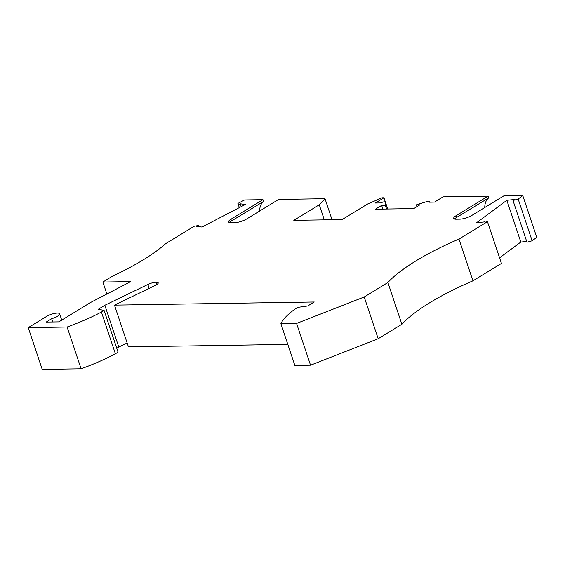 <?xml version="1.0" encoding="UTF-8"?>
<svg xmlns="http://www.w3.org/2000/svg" width="565" height="565" viewBox="0 0 565 565"><rect width="100%" height="100%" fill="white"/><g stroke="black" fill="none" stroke-linecap="round" stroke-linejoin="round"><path stroke-width="0.85" d="M487.468 221.671L501.445 263.431L472.933 280.847L458.964 239.087L487.468 221.671L485.342 221L484.043 221.967L476.585 222.737L506.84 200.3L520.81 242.06L499.566 257.817M472.933 280.847A133.206 35.948 -18.5 0 0 401.87 324.275L387.901 282.514L364.213 296.985L378.183 338.746L401.87 324.275M458.964 239.087A133.206 35.948 -18.5 0 0 387.901 282.514M532.131 240.789L536.75 237.364L522.78 195.603L518.154 199.028L532.131 240.789L526.968 242.258L512.999 200.497L514.298 199.53L506.84 200.3M518.154 199.028L512.999 200.497M324.317 219.87L319.274 204.784L293.807 220.343L342.093 219.587L367.561 204.029L381.961 197.806L383.96 197.778L387.717 209.001M296.569 323.434L310.538 365.195L294.859 365.442L280.89 323.681L296.569 323.434L364.213 296.985M310.538 365.195L378.183 338.746M416.899 206.663L416.292 204.848L427.197 201.465A2.663 0.72 161.5 0 1 429.746 201.366A2.663 0.72 161.5 0 1 429.033 202.185L434.52 202.093L443.108 196.846L488.075 196.147L488.668 197.912L454.196 218.902M280.89 323.681A84.362 22.762 161.5 0 1 295.156 308.998L297.833 307.367L307.741 305.983L314.253 302L114.483 305.135L128.453 346.896L287.818 344.396M149.153 288.376L147.846 284.485A7.105 1.914 161.5 0 1 156.025 282.267L156.47 282.26A6.215 1.681 161.5 0 1 158.221 282.825A6.215 1.681 161.5 0 1 155.333 285.389L114.483 305.135M147.846 284.485L104.822 305.284L118.798 347.044L127.153 343.004M52.778 321.965L51.69 318.709A7.995 2.154 -18.5 0 0 59.622 313.801A7.995 2.154 -18.5 0 0 54.6 313.413A7.995 2.154 -18.5 0 0 46.605 316.421L28.25 327.636L42.22 369.397L81.099 368.79A84.362 22.762 -18.5 0 0 115.387 353.796L118.064 352.165L104.094 310.404L98.31 309.267L104.822 305.284M116.764 348.287L118.798 347.044M115.387 353.796L101.418 312.035L104.094 310.404M81.099 368.79L67.122 327.029A84.362 22.762 -18.5 0 0 101.418 312.035M28.25 327.636L67.122 327.029M383.96 197.778L375.372 203.026L380.867 202.934A2.663 0.72 -18.5 0 1 383.529 201.938A2.663 0.72 -18.5 0 1 385.203 202.065A2.663 0.72 -18.5 0 1 385.21 202.122L385.316 205.335L386.545 209.015M239.341 207.616L238.395 204.798L240.273 203.824L245.528 204.396L202.016 227.038L196.754 226.466L198.626 225.492L194.141 226.268L165.637 243.685A133.206 35.948 -18.5 0 1 112.343 276.257L102.865 282.041L130.699 281.61L90.612 302.466L58.859 321.873L46.189 322.071L51.69 318.709M102.865 282.041L106.87 294.012M416.292 204.848L419.965 204.791L413.75 208.591L377.307 209.163L375.421 209.191L381.643 205.392L382.872 209.078M198.626 225.492L199.035 226.72M484.742 207.524A21.315 13.299 58.6 0 1 488.668 197.912M522.78 195.603L503.768 195.9L471.789 215.442A8.878 2.394 161.5 0 1 459.832 219.149L456.209 219.206A8.878 2.394 -18.5 0 1 453.709 218.408A8.878 2.394 -18.5 0 1 456.096 215.682L488.075 196.147M239.306 207.638L238.395 204.798M385.316 205.335L381.643 205.392M237.9 203.435L244.581 199.961L262.951 199.671L230.972 219.213A8.878 2.394 -18.5 0 0 228.585 221.939A8.878 2.394 -18.5 0 0 231.085 222.737L234.708 222.681A8.878 2.394 161.5 0 0 246.665 218.966L278.644 199.424L325.002 198.703L332.043 219.743M259.618 211.056A21.315 13.299 -121.4 0 1 263.544 201.444L262.951 199.671M319.274 204.784L325.002 198.703M263.544 201.444L229.072 222.433M240.273 203.824L241.213 206.642M526.7 241.453L520.81 242.06M157.162 284.322L156.47 282.26M156.795 284.576L156.025 282.267M385.203 202.065L387.526 209.001L385.21 202.122M230.972 219.213L231.565 220.986M456.096 215.682L456.69 217.454M61.733 320.115L59.622 313.801M429.746 201.366L430.014 202.164"/></g></svg>
